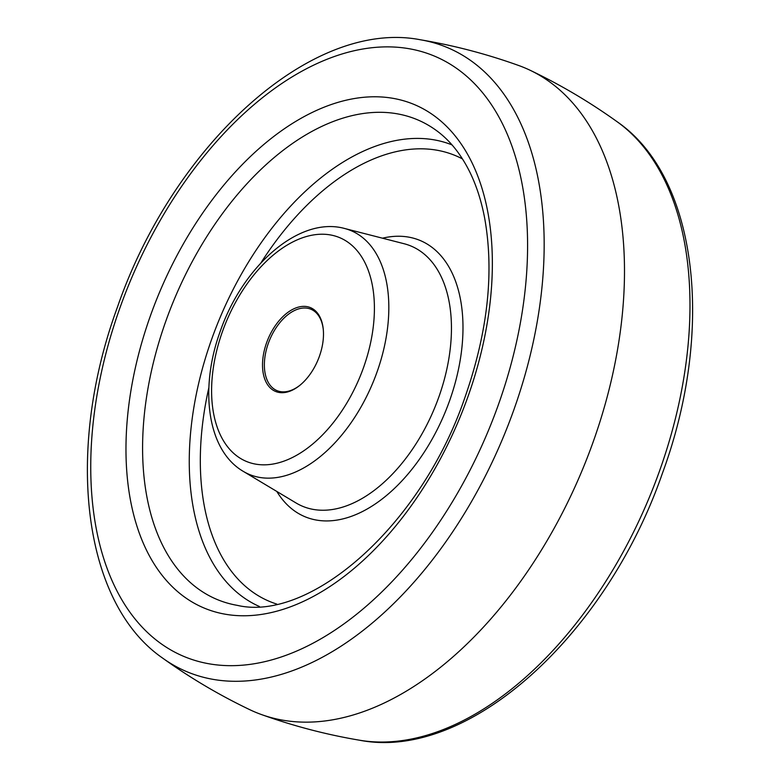 <?xml version="1.0" encoding="UTF-8"?>
<svg xmlns="http://www.w3.org/2000/svg" width="780" height="780" viewBox="0 0 780 780"><rect width="100%" height="100%" fill="white"/><g stroke="black" fill="none" stroke-linecap="round" stroke-linejoin="round"><path stroke-width="1.17" d="M319.4 356.314A45.396 27.076 112.6 0 1 299.871 385.31A45.396 27.076 112.6 0 1 268.486 385.934A45.396 27.076 112.6 0 1 266.604 342.742A45.396 27.076 112.6 0 1 299.081 306.95A45.396 27.076 112.6 0 1 323.261 329.238A45.396 27.076 112.6 0 1 319.4 356.314M323.31 329.745A44.09 26.296 -67.4 0 0 310.947 309.25A44.09 26.296 -67.4 0 0 268.33 343.346A44.09 26.296 -67.4 0 0 276.998 390.624A44.09 26.296 -67.4 0 0 300.261 384.998M420.547 39.8C453.94 45.435 486.613 53.995 518.583 65.462A349.186 208.27 112.6 0 1 530.205 70.307A349.186 208.27 112.6 0 1 593.063 442.192A349.186 208.27 112.6 0 1 261.417 714.538A349.186 208.27 112.6 0 1 249.795 709.693C219.16 695.038 190.096 677.83 162.591 658.067A338.159 201.689 112.6 0 0 513.747 410.124A338.159 201.689 112.6 0 0 420.547 39.8C311.62 18.447 173.404 144.963 117.38 307.291C65.042 449.69 81.89 602.297 162.591 658.067M659.539 470.954A338.159 201.689 -67.4 0 0 617.409 121.933C698.11 177.703 714.958 330.31 662.62 472.709C606.596 635.037 468.38 761.553 359.453 740.2A338.159 201.689 -67.4 0 0 659.539 470.954M498.322 404.888A325.279 194.015 -67.4 0 0 418.558 50.758A325.279 194.015 -67.4 0 0 120.013 307.661A325.279 194.015 -67.4 0 0 199.778 661.791A325.279 194.015 -67.4 0 0 498.322 404.888M467.815 397.049A272.815 162.718 112.6 0 1 217.415 612.514A272.815 162.718 112.6 0 1 150.52 315.5A272.815 162.718 112.6 0 1 400.91 100.035A272.815 162.718 112.6 0 1 467.815 397.049M435.63 129.968A259.935 155.035 -67.4 0 0 165.974 320.746A259.935 155.035 -67.4 0 0 237.296 605.358C310.157 622.44 421.726 525.466 465.192 396.679C487.812 331.666 494.305 272.142 484.663 218.137C481.426 201.191 476.59 186.059 470.155 172.751C461.038 154.108 449.534 139.854 435.63 129.968M259.418 606.499A250.097 149.165 112.6 0 1 211.77 338.939A250.097 149.165 112.6 0 1 452.01 144.895M208.874 387.611A241.507 144.047 -67.4 0 0 276.754 604.071M382.502 238.192A149.633 89.242 112.6 0 1 449.534 400.901A149.633 89.242 112.6 0 1 276.832 491.459M462.472 158.925A241.507 144.047 -67.4 0 0 260.89 262.948M296.02 502.954A140.956 84.074 -67.4 0 0 438.769 397.215A140.956 84.074 -67.4 0 0 404.167 243.75L344.526 228.462A132.064 78.77 112.6 0 1 376.945 372.255A132.064 78.77 112.6 0 1 243.204 471.325L296.02 502.954M363.5 367.653A121.231 72.306 -67.4 0 0 333.772 235.667A121.231 72.306 -67.4 0 0 222.505 331.412A121.231 72.306 -67.4 0 0 252.232 463.388A121.231 72.306 -67.4 0 0 363.5 367.653M617.409 121.933C589.904 102.17 560.84 84.962 530.205 70.307M359.453 740.2C326.06 734.565 293.387 726.005 261.417 714.538M344.526 228.462C298.847 215.972 242.765 266.341 220.311 331.11C199.368 388.235 206.875 450.07 243.204 471.325"/></g></svg>
